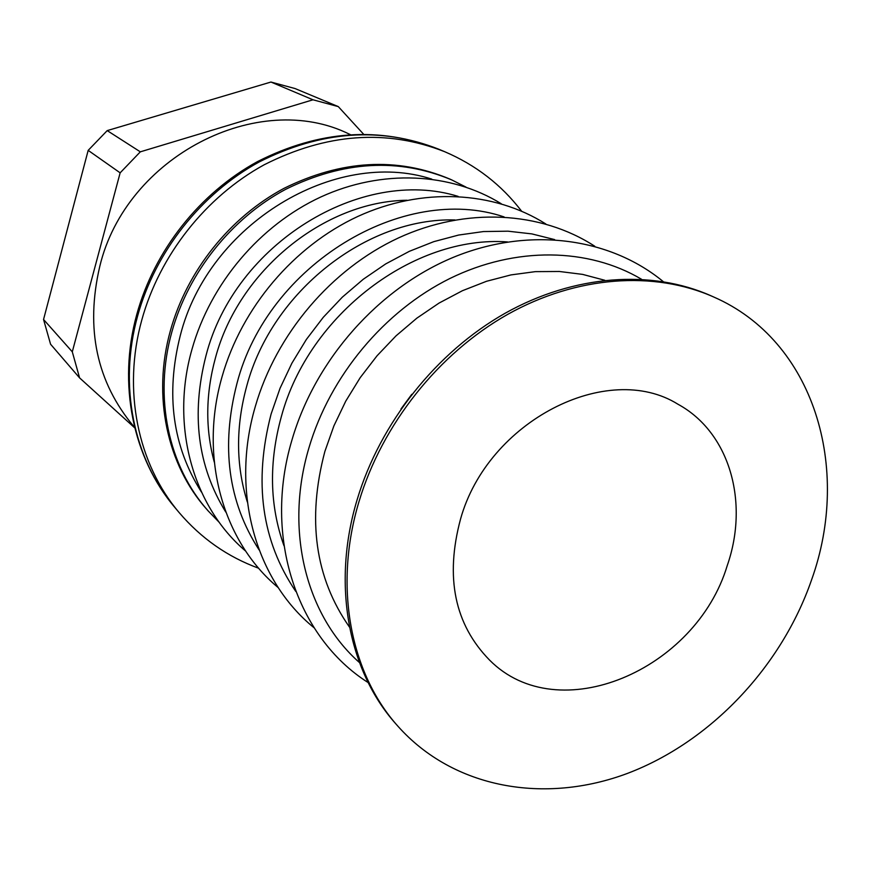 <?xml version="1.0" encoding="UTF-8"?>
<svg xmlns="http://www.w3.org/2000/svg" width="871" height="871" viewBox="0 0 871 871"><rect width="100%" height="100%" fill="white"/><g stroke="black" fill="none" stroke-linecap="round" stroke-linejoin="round"><path stroke-width="1.31" d="M397.895 726.196L395.967 724.008C348.313 670.888 331.535 584.256 357.143 499.682C380.148 422.816 436.491 352.004 505.322 313.146C574.316 274.539 651.639 269.346 711.052 295.813L713.708 297C814.047 340.746 851.871 467.89 811.511 580.064C781.385 666.848 710.605 741.798 627.686 773.317C544.887 804.434 453.551 788.68 397.895 726.196C350.175 672.989 333.375 586.183 359.059 501.424C382.14 424.384 438.614 353.397 507.597 314.431C576.744 275.715 654.219 270.5 713.708 297M349.511 627.153C315.073 577.974 306.875 519.377 324.894 451.363L333.92 425.843L345.754 401.139L360.202 377.655L377.056 355.771L396.033 335.847L416.817 318.187L439.071 303.064L462.436 290.707L486.53 281.279L510.972 274.909L535.382 271.632L559.378 271.48L582.612 274.387L604.757 280.266M208.223 510.972L206.754 509.306C167.145 465.016 152.044 396.033 170.444 330.512C186.993 270.935 229.933 217.227 283.946 188.376C341.574 159.948 396.849 156.834 449.774 179.034L451.809 179.949C398.798 157.705 343.414 160.83 285.655 189.334C231.523 218.273 188.484 272.111 171.892 331.818C153.438 397.492 168.549 466.616 208.223 510.972L219.242 522.35M134.667 427.498L134.069 426.823C96.67 382.26 85.238 328.803 99.762 266.461C126.023 156.181 258.589 89.038 349.402 134.178L350.229 134.548M283.968 545.703C269.575 505.409 268.725 462.283 281.431 416.316C308.889 314.387 413.943 235.072 507.488 241.92M247.364 502.066C235.823 465.288 235.649 426.485 246.831 385.69C271.959 291.513 366.854 217.315 454.956 219.96M214.288 462.131C205.218 428.761 205.61 394.008 215.442 357.894C238.48 270.772 324.241 201.288 406.986 200.254M727.296 565.421C695.885 670.474 558.278 729.365 489.6 660.131C454.608 624.376 444.918 577.353 460.541 519.062C487.847 420.889 607.642 360.256 677.921 404.209C729.702 432.364 749.343 502.066 727.296 565.421M363.534 134.156L338.286 106.6L312.994 99.795L140.318 151.837L120.144 172.839L72.293 351.819L79.577 377.872L134.755 427.879M79.577 377.872L50.572 344.219L43.55 319.483L88.178 150.367L107.209 130.606L270.957 82.037L295.073 88.559L338.286 106.6M270.957 82.037L312.994 99.795M72.293 351.819L43.55 319.483M88.178 150.367L120.144 172.839M140.318 151.837L107.209 130.606M359.44 662.537C306.287 615.819 284.24 530.591 308.933 447.868C329.989 376.022 384.285 310.958 449.948 278.47C515.752 246.199 588.48 247.778 641.492 279.232M295.759 591.387C261.648 541.098 253.439 481.968 271.11 414.019L280.081 388.194L291.894 363.207L306.363 339.461L323.261 317.327L342.336 297.153L363.283 279.253L385.744 263.891L409.381 251.305L433.802 241.648L458.636 235.05L483.492 231.555L508.011 231.185L531.833 233.896L554.62 239.59M225.807 512.126C197.608 466.377 190.999 414.248 205.981 355.716C234.528 243.63 361.28 166.285 458.135 196.389M259.09 549.895C228.093 501.914 220.722 446.431 236.966 383.447C267.626 264.414 403.469 182.899 504.102 216.923M400.976 409L411.787 394.302M174.842 507.445L179.154 512.584C137.836 464.036 122.321 390.197 141.81 319.94C159.6 255.225 205.806 196.715 264.218 164.761C326.505 133.252 386.67 128.897 444.7 151.706L438.516 149.115C380.79 126.437 320.996 130.726 259.133 161.984C201.103 193.678 155.245 251.752 137.607 316.021C118.282 385.788 133.742 459.159 174.842 507.445C132.838 458.026 117.552 383.98 136.747 314.583M201.462 492.093C172.534 446.388 165.479 394.215 180.275 335.585C208.332 223.945 335.193 147.776 431.776 179.11M291.948 440.04C262.966 536.786 296.771 637.409 368.161 682.581M255.214 406.833C230.39 491.538 255.584 580.434 314.028 627.73M191.903 349.576C170.15 425.821 192.97 506.487 245.709 551.147M222.029 376.827C198.838 457.079 222.78 541.653 278.219 587.62M179.154 512.584C201.092 538.322 227.625 556.885 258.741 568.273M136.834 314.235C154.45 250.347 199.818 193.014 257.642 161.527C319.309 130.312 379.604 126.175 438.516 149.115M465.941 187.069L451.809 179.949M521.544 211.12C501.413 184.804 475.795 165 444.7 151.706M222.105 376.544C241.703 307.561 293.875 246.112 357.741 216.487C421.716 187.08 493.454 190.814 545.812 223.967M191.968 349.347C210.401 283.619 259.874 225.208 320.8 196.988C381.836 168.963 450.601 172.382 501.315 203.781M255.312 406.485C276.216 333.909 331.394 269.074 398.504 237.914C465.702 206.971 540.673 211.098 594.751 246.221M292.068 439.615C315.444 359.538 378.471 288.453 453.203 257.391C528.011 226.482 609.254 237.108 663.223 281.583"/></g></svg>
